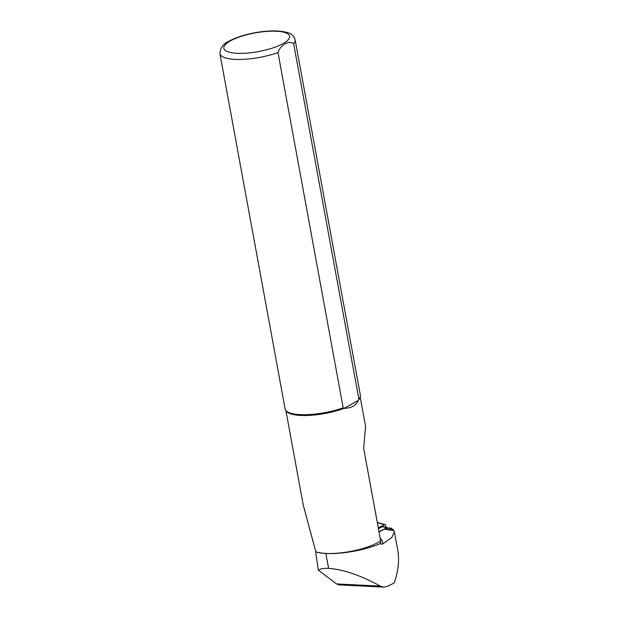 <?xml version="1.0" encoding="UTF-8"?>
<svg xmlns="http://www.w3.org/2000/svg" width="618" height="618" viewBox="0 0 618 618"><rect width="100%" height="100%" fill="white"/><g stroke="black" fill="none" stroke-linecap="round" stroke-linejoin="round"><path stroke-width="0.93" d="M360.186 396.91L365.586 426.32L363.67 448.344L380.649 540.843A47.802 13.534 169.6 0 1 379.985 543.701A43.499 12.321 169.6 0 1 325.871 553.489A37.953 10.745 169.6 0 1 315.644 551.812L318.285 570.128L336.571 583.94L339.197 584.891L383.423 587.092M394.384 531.835L397.93 551.163C399.429 560.673 398.201 571.241 394.253 582.874A43.499 12.321 -10.4 0 1 386.513 586.606L383.585 587.1L380.263 586.103C361.121 575.528 343.902 569.611 328.598 568.351C323.925 568.135 320.487 568.73 318.285 570.128M379.985 543.701L382.102 544.257L391.681 537.768L394.377 531.812L393.172 529.672L390.955 528.143M393.96 530.623L384.906 529.263L387.138 527.957L391.101 528.151M379.027 531.943L386.582 528.058M380.649 540.843A37.76 10.691 169.6 0 1 348.212 551.843A37.76 10.691 169.6 0 1 315.798 551.75L315.644 551.812M363.732 447.486L363.67 448.344A47.802 13.534 169.6 0 0 363.647 448.181L380.595 540.487A47.802 13.534 169.6 0 1 380.634 540.789M295.141 39.869L360.348 395.126A38.239 10.83 169.6 0 1 360.255 396.656L359.962 397.691A37.76 10.691 169.6 0 1 358.193 400.487L358.865 399.05L293.666 43.785C289.085 40.031 280.456 44.867 277.984 52.561L343.183 407.818L344.211 408.313C351.31 408.197 355.976 405.586 358.193 400.487L344.211 408.313A37.76 10.691 169.6 0 1 286.389 411.194L285.748 410.337A38.239 10.83 169.6 0 1 285.122 408.931L219.915 53.673C220.116 48.003 223.067 43.87 228.791 41.29C233.31 38.795 238.927 36.647 245.632 34.84C256.122 32.097 266.119 30.784 275.605 30.9C290.962 31.742 293.38 34.747 295.141 39.869A38.239 10.83 169.6 0 1 293.666 43.785M285.902 410.537L303.237 505.006L315.798 551.75M360.255 396.656A38.239 10.83 169.6 0 1 358.865 399.05M343.183 407.818A38.239 10.83 169.6 0 1 285.748 410.337M378.996 531.766L386.659 527.826A2.294 1.599 -74.3 0 1 387.602 527.702A2.294 1.599 -74.3 0 1 388.112 528.004M378.432 528.722L382.472 526.644A2.294 1.599 -74.3 0 1 383.407 526.528L387.602 527.702M378.278 527.849L384.435 524.682A1.53 1.066 -74.3 0 1 385.06 524.605A1.53 1.066 -74.3 0 1 385.663 526.42L385.454 527.1M328.598 568.351L325.871 553.489M380.217 538.44A49.409 13.99 169.6 0 1 382.102 544.257M391.642 528.382L386.953 528.143M230.298 40.95A33.465 9.479 169.6 0 1 286.984 33.364A33.465 9.479 169.6 0 1 252.832 52.468A33.465 9.479 169.6 0 1 230.298 40.95M277.984 52.561A38.239 10.83 169.6 0 1 219.915 53.673M393.172 529.672L384.906 529.263M380.263 586.103L336.571 583.94M382.472 526.644L386.659 527.826M377.328 522.689L384.435 524.682M385.06 524.605L377.274 522.419"/></g></svg>

